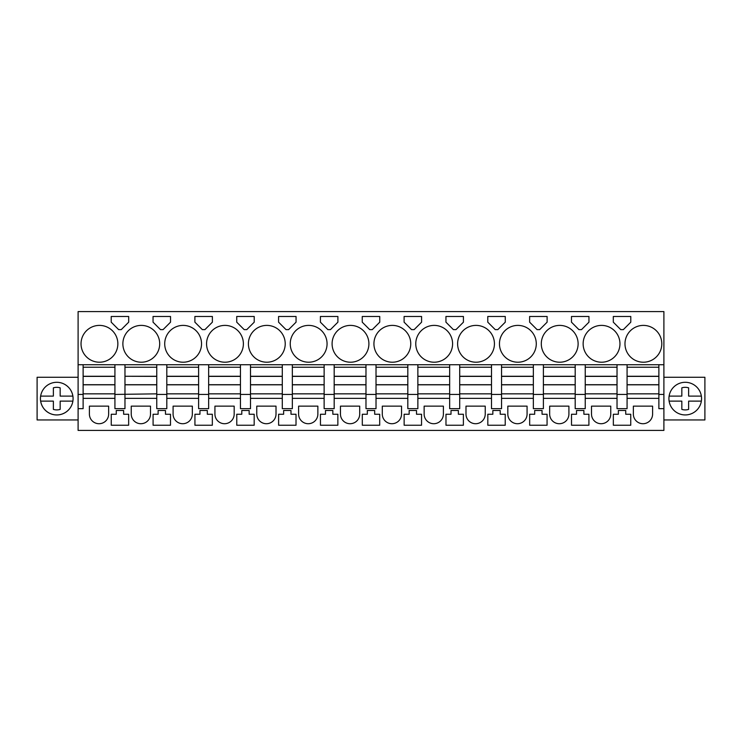 <?xml version="1.0" encoding="UTF-8"?>
<svg xmlns="http://www.w3.org/2000/svg" width="742" height="742" viewBox="0 0 742 742"><rect width="100%" height="100%" fill="white"/><g stroke="black" fill="none" stroke-linecap="round" stroke-linejoin="round"><path stroke-width="1.11" d="M83.123 364.721L78.105 364.721L78.105 311.584L663.895 311.584L663.895 364.721L83.123 364.721L83.123 367.234L114.927 367.234L114.927 394.429L156.766 393.844L156.766 408.656L166.811 408.656L166.811 394.429L156.766 394.429M83.123 367.234L83.123 394.429L78.105 394.429L78.105 364.721M658.877 364.721L658.877 394.429L663.895 394.429L663.895 430.416L78.105 430.416L78.105 394.429M83.123 394.429L83.123 408.656L78.105 408.656M124.971 364.721L124.971 367.234L156.766 367.234L156.766 393.844M114.927 364.721L114.927 367.234M114.927 394.429L114.927 408.656L124.971 408.656L124.971 394.429M156.766 398.361L124.971 398.361M156.766 364.721L156.766 367.234M166.811 364.721L166.811 367.234L198.615 367.234L198.615 408.656L208.65 408.656L208.65 394.429L198.615 394.429M166.811 367.234L166.811 394.429M198.615 398.361L166.811 398.361M198.615 364.721L198.615 367.234M208.65 364.721L208.65 367.234L240.454 367.234L240.454 408.656L250.499 408.656L250.499 394.429L240.454 394.429M208.65 367.234L208.65 394.429M240.454 398.361L208.65 398.361M240.454 364.721L240.454 367.234M250.499 364.721L250.499 367.234L282.294 367.234L282.294 408.656L292.339 408.656L292.339 394.429L282.294 394.429M250.499 367.234L250.499 394.429M282.294 398.361L250.499 398.361M282.294 364.721L282.294 367.234M292.339 364.721L292.339 367.234L324.133 367.234L324.133 408.656L334.178 408.656L334.178 394.429L324.133 394.429M292.339 367.234L292.339 394.429M324.133 398.361L292.339 398.361M324.133 364.721L324.133 367.234M334.178 364.721L334.178 367.234L365.982 367.234L365.982 408.656L376.018 408.656L376.018 394.429L365.982 394.429M334.178 367.234L334.178 394.429M365.982 398.361L334.178 398.361M365.982 364.721L365.982 367.234M376.018 364.721L376.018 367.234L407.822 367.234L407.822 408.656L417.867 408.656L417.867 394.429L407.822 394.429M376.018 367.234L376.018 394.429M407.822 398.361L376.018 398.361M407.822 364.721L407.822 367.234M417.867 364.721L417.867 367.234L449.661 367.234L449.661 408.656L459.706 408.656L459.706 394.429L449.661 394.429M417.867 367.234L417.867 394.429M449.661 398.361L417.867 398.361M449.661 364.721L449.661 367.234M459.706 364.721L459.706 367.234L491.501 367.234L491.501 408.656L501.546 408.656L501.546 394.429L491.501 394.429M459.706 367.234L459.706 394.429M491.501 398.361L459.706 398.361M491.501 364.721L491.501 367.234M501.546 364.721L501.546 367.234L533.35 367.234L533.35 408.656L543.385 408.656L543.385 394.429L533.35 394.429M501.546 367.234L501.546 394.429M533.35 398.361L501.546 398.361M533.35 364.721L533.35 367.234M543.385 364.721L543.385 367.234L575.189 367.234L575.189 408.656L585.234 408.656L585.234 394.429L575.189 394.429M543.385 367.234L543.385 394.429M575.189 398.361L543.385 398.361M575.189 364.721L575.189 367.234M585.234 364.721L585.234 367.234L617.029 367.234L617.029 408.656L627.073 408.656L627.073 394.429L617.029 394.429M585.234 367.234L585.234 394.429M617.029 398.361L585.234 398.361M617.029 364.721L617.029 367.234M627.073 364.721L627.073 367.234L658.877 367.234M627.073 367.234L627.073 394.429M658.877 398.361L627.073 398.361M663.895 408.656L658.877 408.656L658.877 394.429M663.895 394.429L663.895 364.721M117.857 343.806A18.411 18.411 0 0 0 99.447 325.395A18.411 18.411 0 0 0 81.036 343.806A18.411 18.411 0 0 0 99.447 362.217A18.411 18.411 0 0 0 117.857 343.806M128.691 316.482L111.207 316.482L111.207 322.176L118.646 329.615L121.252 329.615L128.691 322.176L128.691 316.482L113.507 316.482M583.138 343.806A18.411 18.411 0 0 0 601.549 362.217A18.411 18.411 0 0 0 619.96 343.806A18.411 18.411 0 0 0 601.549 325.395A18.411 18.411 0 0 0 583.138 343.806M206.564 343.806A18.411 18.411 0 0 0 224.974 362.217A18.411 18.411 0 0 0 243.385 343.806A18.411 18.411 0 0 0 224.974 325.395A18.411 18.411 0 0 0 206.564 343.806M290.243 343.806A18.411 18.411 0 0 0 308.653 362.217A18.411 18.411 0 0 0 327.064 343.806A18.411 18.411 0 0 0 308.653 325.395A18.411 18.411 0 0 0 290.243 343.806M371 316.482L362.254 316.482L362.254 322.176L369.692 329.615L372.308 329.615L379.746 322.176L379.746 316.482L371 316.482L379.746 316.482M404.102 316.482L404.102 322.176L411.541 329.615L414.147 329.615L421.586 322.176L421.586 316.482L404.102 316.482M373.931 343.806A18.411 18.411 0 0 0 392.342 362.217A18.411 18.411 0 0 0 410.753 343.806A18.411 18.411 0 0 0 392.342 325.395A18.411 18.411 0 0 0 373.931 343.806M329.16 329.615L330.459 329.615L337.898 322.176L337.898 316.482L320.414 316.482L320.414 322.176L327.853 329.615L329.16 329.615M278.575 322.176L286.013 329.615L288.619 329.615L296.058 322.176L296.058 316.482L278.575 316.482L278.575 322.176M122.875 343.806A18.411 18.411 0 0 0 141.286 362.217A18.411 18.411 0 0 0 159.697 343.806A18.411 18.411 0 0 0 141.286 325.395A18.411 18.411 0 0 0 122.875 343.806M153.047 316.482L161.793 316.482L153.047 316.482L153.047 322.176L160.485 329.615L163.092 329.615L170.53 322.176L170.53 316.482L161.793 316.482L170.53 316.482M194.886 316.482L203.633 316.482L194.886 316.482L194.886 322.176L202.325 329.615L204.931 329.615L212.379 322.176L212.379 316.482L203.633 316.482L212.379 316.482M236.726 316.482L236.726 322.176L244.174 329.615L246.78 329.615L254.218 322.176L254.218 316.482L236.726 316.482M201.536 343.806A18.411 18.411 0 0 0 183.126 325.395A18.411 18.411 0 0 0 164.715 343.806A18.411 18.411 0 0 0 183.126 362.217A18.411 18.411 0 0 0 201.536 343.806M452.592 343.806A18.411 18.411 0 0 0 434.181 325.395A18.411 18.411 0 0 0 415.77 343.806A18.411 18.411 0 0 0 434.181 362.217A18.411 18.411 0 0 0 452.592 343.806M453.381 329.615L455.987 329.615L463.425 322.176L463.425 316.482L445.942 316.482L445.942 322.176L453.381 329.615M497.826 329.615L505.274 322.176L505.274 316.482L487.782 316.482L487.782 322.176L495.22 329.615L497.826 329.615M578.12 343.806A18.411 18.411 0 0 0 559.709 325.395A18.411 18.411 0 0 0 541.298 343.806A18.411 18.411 0 0 0 559.709 362.217A18.411 18.411 0 0 0 578.12 343.806M571.47 322.176L578.908 329.615L581.515 329.615L588.953 322.176L588.953 316.482L571.47 316.482L571.47 322.176M529.621 316.482L529.621 322.176L537.069 329.615L539.675 329.615L547.114 322.176L547.114 316.482L529.621 316.482M494.432 343.806A18.411 18.411 0 0 0 476.021 325.395A18.411 18.411 0 0 0 457.61 343.806A18.411 18.411 0 0 0 476.021 362.217A18.411 18.411 0 0 0 494.432 343.806M499.459 343.806A18.411 18.411 0 0 0 517.87 362.217A18.411 18.411 0 0 0 536.281 343.806A18.411 18.411 0 0 0 517.87 325.395A18.411 18.411 0 0 0 499.459 343.806M620.748 329.615L623.354 329.615L630.793 322.176L630.793 316.482L613.309 316.482L613.309 322.176L620.748 329.615M248.403 343.806A18.411 18.411 0 0 0 266.814 362.217A18.411 18.411 0 0 0 285.225 343.806A18.411 18.411 0 0 0 266.814 325.395A18.411 18.411 0 0 0 248.403 343.806M661.799 343.806A18.411 18.411 0 0 0 643.388 325.395A18.411 18.411 0 0 0 624.977 343.806A18.411 18.411 0 0 0 643.388 362.217A18.411 18.411 0 0 0 661.799 343.806M332.091 343.806A18.411 18.411 0 0 0 350.493 362.217A18.411 18.411 0 0 0 368.904 343.806A18.411 18.411 0 0 0 350.493 325.395A18.411 18.411 0 0 0 332.091 343.806M114.927 398.361L83.123 398.361M108.647 414.101L108.647 406.143L89.402 406.143L89.402 414.101A9.627 9.627 0 0 0 99.029 423.719A9.627 9.627 0 0 0 108.647 414.101M613.346 425.24L630.756 425.24L630.756 414.249L625.738 414.249L625.738 410.484L618.374 410.484L618.374 414.249L613.346 414.249L613.346 425.24M119.944 410.484L116.262 410.484L116.262 414.249L111.244 414.249L111.244 425.24L128.654 425.24L128.654 414.249L123.626 414.249L123.626 410.484L119.944 410.484M317.864 414.101L317.864 406.143L298.609 406.143L298.609 414.101A9.627 9.627 0 0 0 308.236 423.719A9.627 9.627 0 0 0 317.864 414.101M207.315 410.484L199.95 410.484L199.95 414.249L194.933 414.249L194.933 425.24L212.333 425.24L212.333 414.249L207.315 414.249L207.315 410.484M173.09 414.101A9.627 9.627 0 0 0 182.708 423.719A9.627 9.627 0 0 0 192.336 414.101L192.336 406.143L173.09 406.143L173.09 414.101M153.084 414.249L153.084 425.24L170.493 425.24L170.493 414.249L165.475 414.249L165.475 410.484L158.111 410.484L158.111 414.249L153.084 414.249M131.241 414.101A9.627 9.627 0 0 0 140.869 423.719A9.627 9.627 0 0 0 150.496 414.101L150.496 406.143L131.241 406.143L131.241 414.101M254.181 414.249L254.181 425.24L236.772 425.24L236.772 414.249L241.79 414.249L241.79 410.484L249.154 410.484L249.154 414.249L254.181 414.249M256.769 414.101L256.769 406.143L276.015 406.143L276.015 414.101A9.627 9.627 0 0 1 266.397 423.719A9.627 9.627 0 0 1 256.769 414.101M287.312 425.24L296.021 425.24L296.021 414.249L290.994 414.249L290.994 410.484L283.63 410.484L283.63 414.249L278.612 414.249L278.612 425.24L287.312 425.24M332.843 414.249L337.86 414.249L337.86 425.24L320.451 425.24L320.451 414.249L325.478 414.249L325.478 410.484L332.843 410.484L332.843 414.249M568.91 406.143L549.664 406.143L549.664 414.101A9.627 9.627 0 0 0 559.292 423.719A9.627 9.627 0 0 0 568.91 414.101L568.91 406.143M529.667 414.249L534.685 414.249L534.685 410.484L542.05 410.484L542.05 414.249L547.067 414.249L547.067 425.24L529.667 425.24L529.667 414.249M496.528 410.484L492.846 410.484L492.846 414.249L487.819 414.249L487.819 425.24L505.228 425.24L505.228 414.249L500.21 414.249L500.21 410.484L496.528 410.484M234.175 414.101L234.175 406.143L214.93 406.143L214.93 414.101A9.627 9.627 0 0 0 224.557 423.719A9.627 9.627 0 0 0 234.175 414.101M340.457 414.101L340.457 406.143L359.703 406.143L359.703 414.101A9.627 9.627 0 0 1 350.076 423.719A9.627 9.627 0 0 1 340.457 414.101M409.157 414.249L409.157 410.484L416.522 410.484L416.522 414.249L421.549 414.249L421.549 425.24L404.14 425.24L404.14 414.249L409.157 414.249M401.543 406.143L382.297 406.143L382.297 414.101A9.627 9.627 0 0 0 391.924 423.719A9.627 9.627 0 0 0 401.543 414.101L401.543 406.143M374.682 414.249L374.682 410.484L367.318 410.484L367.318 414.249L362.3 414.249L362.3 425.24L379.7 425.24L379.7 414.249L374.682 414.249M610.759 414.101L610.759 406.143L591.504 406.143L591.504 414.101A9.627 9.627 0 0 0 601.131 423.719A9.627 9.627 0 0 0 610.759 414.101M571.507 414.249L576.525 414.249L576.525 410.484L583.889 410.484L583.889 414.249L588.916 414.249L588.916 425.24L571.507 425.24L571.507 414.249M458.37 414.249L463.388 414.249L463.388 425.24L445.979 425.24L445.979 414.249L451.006 414.249L451.006 410.484L458.37 410.484L458.37 414.249M485.231 406.143L465.985 406.143L465.985 414.101A9.627 9.627 0 0 0 475.603 423.719A9.627 9.627 0 0 0 485.231 414.101L485.231 406.143M652.598 414.101L652.598 406.143L633.353 406.143L633.353 414.101A9.627 9.627 0 0 0 642.971 423.719A9.627 9.627 0 0 0 652.598 414.101M507.825 414.101L507.825 406.143L527.07 406.143L527.07 414.101A9.627 9.627 0 0 1 517.443 423.719A9.627 9.627 0 0 1 507.825 414.101M424.136 414.101A9.627 9.627 0 0 0 433.764 423.719A9.627 9.627 0 0 0 443.391 414.101L443.391 406.143L424.136 406.143L424.136 414.101M78.105 377.279L37.1 377.279L37.1 419.953L78.105 419.953M48.944 384.291A16.315 16.315 0 0 0 42.442 406.44A16.315 16.315 0 0 0 64.591 412.932A16.315 16.315 0 0 0 71.084 390.793A16.315 16.315 0 0 0 40.643 396.107L53.368 396.107L53.368 387.843A11.297 11.297 0 0 1 60.167 387.843L60.167 396.107L72.892 396.107C71.955 390.886 69.191 386.944 64.591 384.291A16.315 16.315 0 0 0 49.547 383.985M663.895 419.953L704.9 419.953L704.9 377.279L663.895 377.279M677.409 412.932A16.315 16.315 0 0 0 699.558 406.44A16.315 16.315 0 0 0 693.056 384.291A16.315 16.315 0 0 0 670.916 390.793A16.315 16.315 0 0 0 677.409 412.932M337.898 316.482L329.16 316.482M296.058 316.482L280.875 316.482M254.218 316.482L239.026 316.482M40.643 401.125A16.315 16.315 0 0 0 72.892 401.125L60.167 401.125L60.167 409.389A11.297 11.297 0 0 1 53.368 409.389L53.368 401.125L40.643 401.125C41.58 406.347 44.344 410.289 48.944 412.932M669.108 396.107L681.833 396.107L681.833 387.843A11.297 11.297 0 0 1 688.632 387.843L688.632 396.107L701.357 396.107M701.357 401.125L688.632 401.125L688.632 409.389A11.297 11.297 0 0 1 681.833 409.389L681.833 401.125L669.108 401.125M83.123 393.844L114.927 393.844M83.123 376.268L114.927 376.268M83.123 384.81L114.927 384.81M124.971 367.234L124.971 376.268L156.766 376.268M124.971 376.268L156.766 376.37M156.766 384.81L124.971 384.81L124.971 376.37M124.971 384.81L124.971 393.844M166.811 393.844L198.615 393.844M166.811 376.268L198.615 376.268M166.811 384.81L198.615 384.81M208.65 393.844L240.454 393.844M208.65 376.268L240.454 376.268M208.65 384.81L240.454 384.81M250.499 393.844L282.294 393.844M250.499 376.268L282.294 376.268M250.499 384.81L282.294 384.81M292.339 393.844L324.133 393.844M292.339 376.268L324.133 376.268M292.339 384.81L324.133 384.81M334.178 393.844L365.982 393.844M334.178 376.268L365.982 376.268M334.178 384.81L365.982 384.81M376.018 393.844L407.822 393.844M376.018 376.268L407.822 376.268M376.018 384.81L407.822 384.81M417.867 393.844L449.661 393.844M417.867 376.268L449.661 376.268M417.867 384.81L449.661 384.81M459.706 393.844L491.501 393.844M459.706 376.268L491.501 376.268M459.706 384.81L491.501 384.81M501.546 393.844L533.35 393.844M501.546 376.268L533.35 376.268M501.546 384.81L533.35 384.81M543.385 393.844L575.189 393.844M543.385 376.268L575.189 376.268M543.385 384.81L575.189 384.81M585.234 393.844L617.029 393.844M585.234 376.268L617.029 376.268M585.234 384.81L617.029 384.81M627.073 393.844L658.877 393.844M627.073 376.268L658.877 376.268M627.073 384.81L658.877 384.81M83.123 376.37L114.927 376.37M83.123 384.708L114.927 384.708M124.971 384.708L156.766 384.708M166.811 376.37L198.615 376.37M166.811 384.708L198.615 384.708M208.65 376.37L240.454 376.37M208.65 384.708L240.454 384.708M250.499 376.37L282.294 376.37M250.499 384.708L282.294 384.708M292.339 376.37L324.133 376.37M292.339 384.708L324.133 384.708M334.178 376.37L365.982 376.37M334.178 384.708L365.982 384.708M376.018 376.37L407.822 376.37M376.018 384.708L407.822 384.708M417.867 376.37L449.661 376.37M417.867 384.708L449.661 384.708M459.706 376.37L491.501 376.37M459.706 384.708L491.501 384.708M501.546 376.37L533.35 376.37M501.546 384.708L533.35 384.708M543.385 376.37L575.189 376.37M543.385 384.708L575.189 384.708M585.234 376.37L617.029 376.37M585.234 384.708L617.029 384.708M627.073 376.37L658.877 376.37M627.073 384.708L658.877 384.708"/></g></svg>
